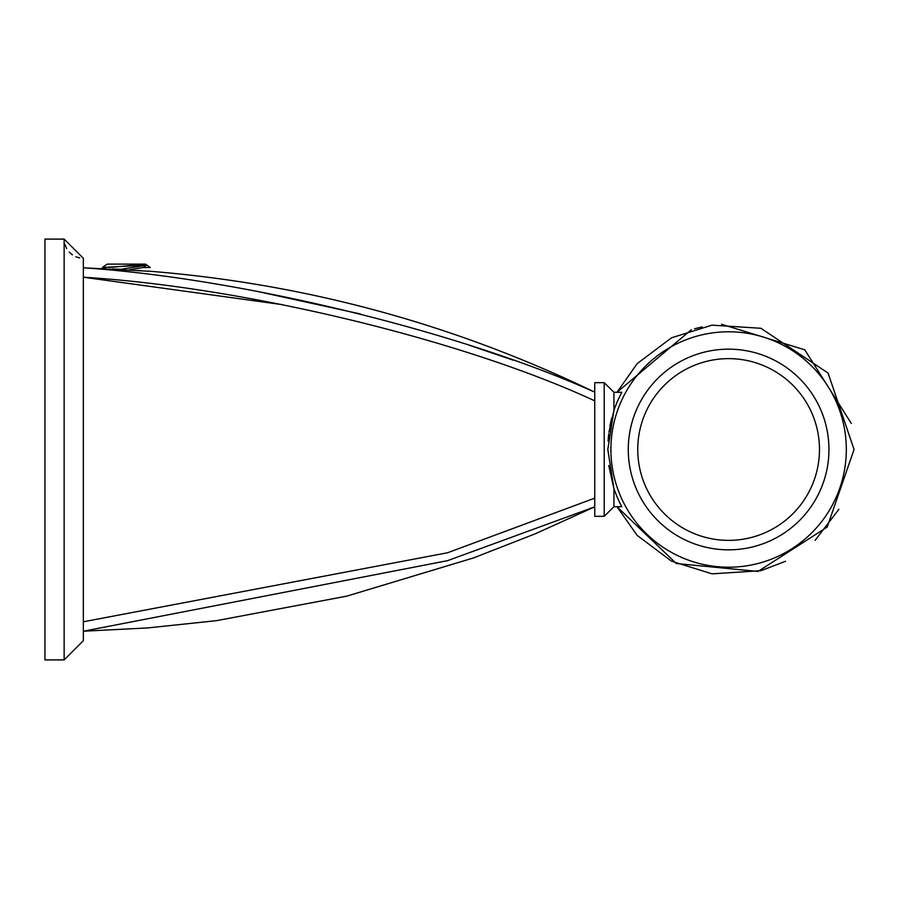 <?xml version="1.0" encoding="UTF-8"?>
<svg xmlns="http://www.w3.org/2000/svg" width="899" height="899" viewBox="0 0 899 899"><rect width="100%" height="100%" fill="white"/><g stroke="black" fill="none" stroke-linecap="round" stroke-linejoin="round"><path stroke-width="1.35" d="M83.337 640.706L64.144 659.9L83.337 640.706L83.337 258.294L64.144 239.1L44.95 239.1L44.95 659.9L64.144 659.9L64.144 239.1L83.337 258.294M79.64 257.934L75.909 256.799L79.64 257.934M72.403 254.878L69.234 252.125L72.403 254.878M66.638 248.573L64.84 244.225L66.638 248.573M151.729 271.397C306.896 284.163 454.568 324.415 594.745 392.166C463.884 333.181 245.315 278.611 83.337 267.778L151.729 271.397M513.318 360.218L468.784 345.059M360.353 313.953L257.406 291.422M141.323 270.655L137.569 270.397L141.323 270.655M135.569 265.194L146.616 265.205L120.758 269.34L112.577 268.891L117.544 269.161M105.43 268.543L102.284 268.396M594.745 392.593L594.745 400.853C463.884 340.08 245.315 287.163 83.337 277.218L83.337 267.778M594.745 498.833L594.745 498.147L447.533 552.773L83.337 621.782M83.337 631.222L147.908 627.907L216.457 620.67L346.688 596.161L473.571 557.908L535.31 533.781L594.745 506.834L447.533 560.673L83.337 631.222L147.908 627.907L216.457 620.67L346.688 596.161L473.571 557.908L535.31 533.781L594.745 506.834L594.745 498.147M282.646 304.682L83.337 277.218M819.472 449.5A90.866 90.866 0 0 1 728.606 540.366A90.866 90.866 0 0 1 637.751 449.5A90.866 90.866 0 0 1 728.606 358.634A90.866 90.866 0 0 1 819.472 449.5M628.277 449.5A100.34 100.34 0 0 1 728.606 349.16A100.34 100.34 0 0 1 828.945 449.5A100.34 100.34 0 0 1 728.606 549.84A100.34 100.34 0 0 1 628.277 449.5M846.319 449.5A117.713 117.713 0 0 1 728.606 567.213A117.713 117.713 0 0 1 610.904 449.5A117.713 117.713 0 0 1 728.606 331.787A117.713 117.713 0 0 1 846.319 449.5M621.838 392.29L613.938 392.29L616.972 392.29L637.133 363.668L671.497 337.81L712.019 325.157L760.902 328.292L828.08 373.063L854.05 449.5L827.17 527.095L758.037 571.438L676.306 563.516L616.972 506.71L621.838 506.71A121.14 121.14 0 0 1 613.938 488.55L607.803 449.5L613.938 410.45A121.14 121.14 0 0 1 621.838 392.29L613.938 392.29L613.938 410.45L608.915 432.329M691.32 329.731L616.972 392.29L613.938 392.29L604.218 382.693L604.218 516.307L613.938 506.71L621.838 506.71M604.218 382.693L594.745 382.693L594.745 516.307L604.218 516.307M613.938 488.55L613.938 506.71L616.972 506.71L637.133 535.332L671.497 561.19L712.019 573.843L760.902 570.708L785.546 561.279M613.691 487.809L608.758 465.48M608.072 440.948L608.724 433.869M609.927 425.935L611.691 417.945M145.087 265.194L102.43 267.475L107.206 264.126L145.469 264.126L150.245 267.475L142.862 267.554M134.513 265.205L109.318 267.475M137.491 268.419L134.434 268.925M129.4 269.767L143.334 267.475L146.616 265.205M139.21 265.183L142.368 265.183M815.09 540.366L838.857 509.351M851.319 423.451L804.774 349.823L721.515 324.258M702.164 326.876L694.556 328.776"/></g></svg>
